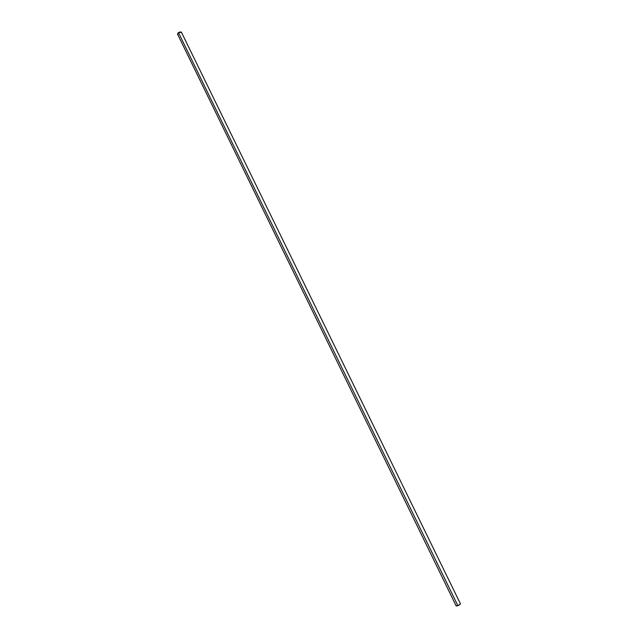 <?xml version="1.0" encoding="UTF-8"?>
<svg xmlns="http://www.w3.org/2000/svg" width="638" height="638" viewBox="0 0 638 638"><rect width="100%" height="100%" fill="white"/><g stroke="black" fill="none" stroke-linecap="round" stroke-linejoin="round"><path stroke-width="0.96" d="M456.314 605.757L457.909 605.693L178.488 32.642L177.539 34.141L178.026 33.009L179.613 32.083L181.104 31.98L181.399 32.777M177.97 34.452L177.547 34.157M177.539 34.141L456.218 606.012L458.539 605.414L460.5 603.931L181.431 32.251L178.488 32.642L457.909 605.693L460.5 603.931"/></g></svg>
